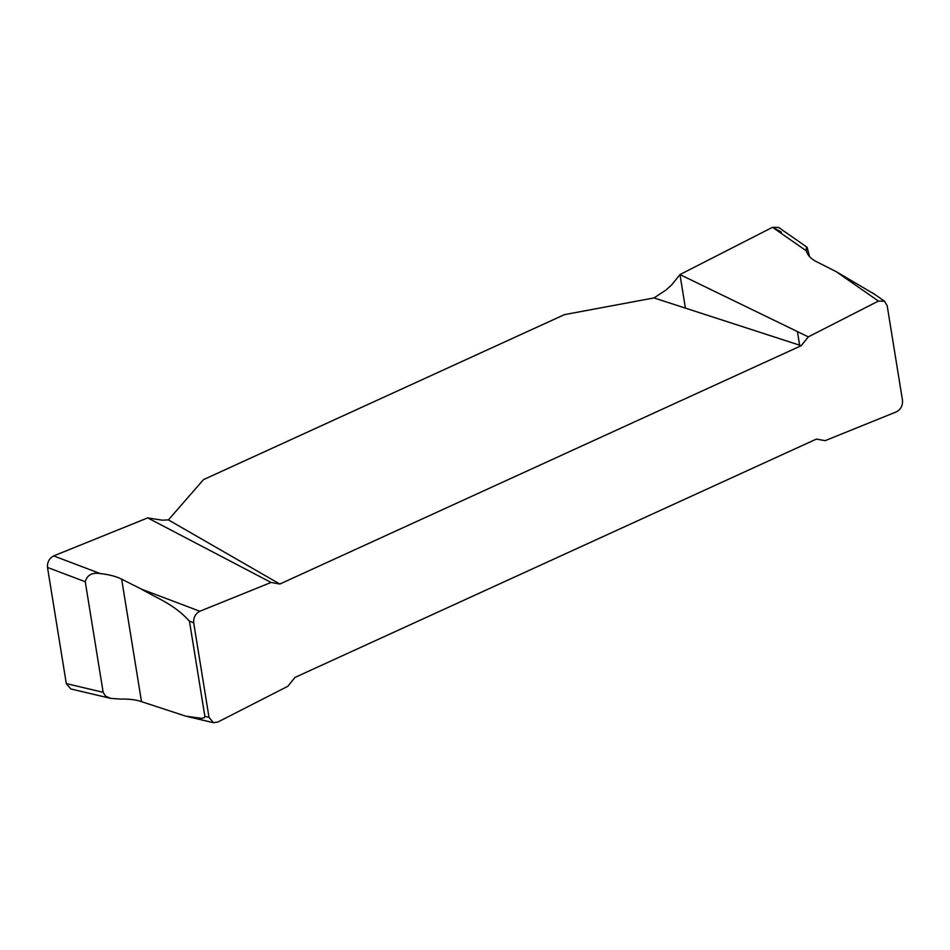 <?xml version="1.0" encoding="UTF-8"?>
<svg xmlns="http://www.w3.org/2000/svg" width="950" height="950" viewBox="0 0 950 950"><rect width="100%" height="100%" fill="white"/><g stroke="black" fill="none" stroke-linecap="round" stroke-linejoin="round"><path stroke-width="1.43" d="M168.411 519.899L203.478 479.643L564.454 314.628L653.992 297.932L801.23 345.693L279.834 584.036L168.411 519.899L162.319 520.184L147.701 517.893L53.651 555.916L100.344 573.598C92.221 572.221 87.198 574.928 85.251 581.732L47.5 567.447L66.31 683.584L103.158 692.312L105.486 696.053L110.639 698.381L120.674 699.081C129.058 698.867 136.004 699.722 141.502 701.658L185.832 716.181L201.661 718.366L204.238 717.701L204.868 716.383L209.012 717.357L193.693 622.784L189.454 621.181C174.183 604.176 157.154 598.357 141.479 589.166L199.844 611.254L271.071 582.457L147.701 517.893M209.012 717.357L213.441 722.701L217.787 722.071L287.886 686.256L294.963 677.433L816.359 439.09L825.123 440.669L896.349 411.872C900.766 409.474 902.821 405.638 902.5 400.342L887.181 305.769L884.545 301.233L878.406 301.067L836.143 271.617L874.665 294.346M271.071 582.457L279.834 584.036M772.516 227.299L778.668 227.466L807.132 247.297L806.301 247.534L806.348 250.859L772.516 227.299L679.974 274.574L808.307 336.87L878.406 301.067M679.974 274.574L671.793 284.751L666.294 289.798L653.992 297.932M801.23 345.693L808.307 336.87M199.844 611.254C195.427 613.653 193.373 617.5 193.693 622.784M110.639 698.381L70.739 688.928L66.31 683.584M47.5 567.447C47.179 562.151 49.234 558.315 53.651 555.916M807.132 247.297L809.554 256.678M806.348 250.859C807.441 255.182 810.766 258.768 816.323 261.606L836.143 271.617M204.868 716.383L189.454 621.181M85.251 581.732L103.158 692.312M141.479 589.166L121.659 579.156C116.019 576.353 108.918 574.501 100.344 573.598M685.401 308.121L679.974 274.574L772.516 227.299L781.292 232.002L781.553 233.593M797.43 331.598L799.627 345.171M141.502 701.658L121.659 579.156M884.545 301.233L872.29 292.695M213.441 722.701L187.031 716.454"/></g></svg>
